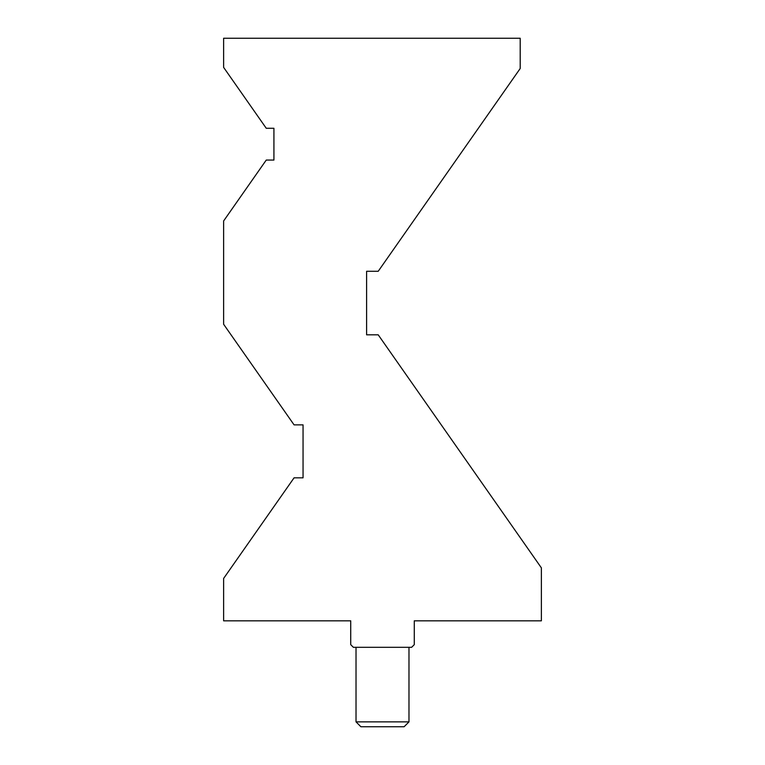 <?xml version="1.0" encoding="UTF-8"?>
<svg xmlns="http://www.w3.org/2000/svg" width="765" height="765" viewBox="0 0 765 765"><rect width="100%" height="100%" fill="white"/><g stroke="black" fill="none" stroke-linecap="round" stroke-linejoin="round"><path stroke-width="1.15" d="M408.979 647.305L408.979 721.873L356.021 721.873L356.021 647.305M356.021 721.873L360.889 726.75L404.111 726.75L408.979 721.873M223.619 67.377L266.258 128.281L273.927 128.281L273.927 160.057L266.258 160.057L223.619 220.97L223.619 324.245L294.076 424.871L303.055 424.871L303.055 477.829L294.076 477.829L223.619 578.455L223.619 620.826L350.724 620.826L350.724 644.656L353.373 647.305L411.627 647.305L414.276 644.656L414.276 620.826L541.381 620.826L541.381 567.869L378.216 334.831L366.607 334.831L366.607 271.279L378.216 271.279L520.2 68.506L520.2 38.25L223.619 38.25L223.619 67.377"/></g></svg>

